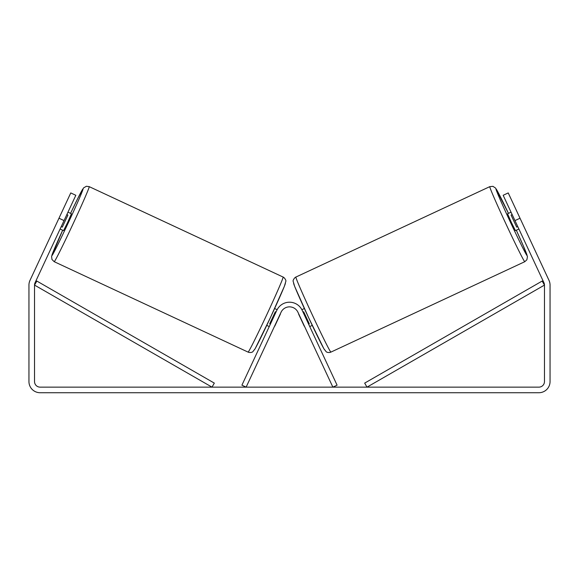 <?xml version="1.0" encoding="UTF-8"?>
<svg xmlns="http://www.w3.org/2000/svg" width="579" height="579" viewBox="0 0 579 579"><rect width="100%" height="100%" fill="white"/><g stroke="black" fill="none" stroke-linecap="round" stroke-linejoin="round"><path stroke-width="0.87" d="M64.03 220.592L58.971 218.232L70.768 192.93L75.835 195.289L35.058 282.733A5.58 5.58 0 0 0 34.53 285.092L34.53 381.561A5.58 5.58 0 0 0 40.117 387.141L538.883 387.141A5.58 5.58 0 0 0 544.47 381.561L544.47 285.092A5.58 5.58 0 0 0 543.942 282.733L503.165 195.289L508.232 192.93L520.029 218.232L514.97 220.592M58.971 218.232L29.999 280.374A11.167 11.167 0 0 0 28.95 285.092L28.95 381.561A11.167 11.167 0 0 0 40.117 392.728L538.883 392.728A11.167 11.167 0 0 0 550.05 381.561L550.05 285.092A11.167 11.167 0 0 0 549.001 280.374L520.029 218.232M524.798 261.694L330.899 352.112A41.406 1.122 -115 0 1 312.385 315.056A41.406 1.122 -115 0 1 295.898 277.052L489.798 186.641A41.406 1.122 65 0 0 506.285 224.638A41.406 1.122 65 0 0 524.798 261.694L526.883 259.783L527.455 256.627L523.3 245.836L516.323 230.225A36.759 0.992 -115 0 1 527.049 255.513A36.759 0.992 -115 0 1 510.613 222.618A36.759 0.992 -115 0 1 495.986 188.892A36.759 0.992 -115 0 1 508.456 213.362L495.573 188.081L492.961 186.351L489.798 186.641M518.9 229.023L515.448 230.637L511.286 222.307L507.58 213.767L511.033 212.16M516.345 210.336L523.713 226.136M301.869 309.693L304.38 308.52M309.751 326.556L312.247 325.391M298.793 314.064L297.657 311.69M308.621 324.146L309.309 323.827L303.685 311.777L303.005 312.095M305.531 328.525L304.409 326.107M298.634 314.136L304.25 326.187M512.154 214.57L511.076 215.077L516.692 227.12L517.778 226.613M516.692 227.12L511.076 215.077M34.53 285.092L212.001 387.141L214.324 383.11L36.853 281.061L34.53 285.092M544.47 285.092L366.999 387.141L364.676 383.11L542.147 281.061L544.47 285.092M297.932 312.226L332.867 387.141L337.087 385.18L302.151 310.264A13.961 13.961 0 0 0 276.849 310.264L241.913 385.18L246.133 387.141L281.068 312.226A9.307 9.307 0 0 1 297.932 312.226M283.102 277.052L89.202 186.641A41.406 1.122 115 0 1 72.715 224.638A41.406 1.122 115 0 1 54.202 261.694L248.102 352.112A41.406 1.122 -65 0 0 266.615 315.056A41.406 1.122 -65 0 0 283.102 277.052C284.079 277.218 286.475 280.46 285.809 281.408L284.376 286.308L270.545 317.335L255.173 348.652L252.907 351.605C251.995 352.785 249.013 352.618 248.102 352.112M60.1 229.023L63.552 230.637L67.714 222.307L71.42 213.767L67.967 212.16M66.846 214.57L67.924 215.077L62.308 227.12L61.222 226.613M280.207 314.064L281.343 311.69M277.131 309.693L274.62 308.52M269.249 326.556L266.753 325.391M273.469 328.525L274.591 326.107M270.379 324.146L269.691 323.827L275.315 311.777L275.995 312.095M280.366 314.136L274.75 326.187M62.655 210.336L55.287 226.136M62.308 227.12L67.924 215.077M293.654 283.24A36.759 0.992 65 0 0 308.289 316.966A36.759 0.992 65 0 0 324.718 349.861M54.202 261.694L51.951 259.464L51.596 256.345L62.677 230.225A36.759 0.992 -65 0 0 51.951 255.513A36.759 0.992 -65 0 0 68.387 222.618A36.759 0.992 -65 0 0 83.014 188.892A36.759 0.992 -65 0 0 70.544 213.362L78.013 197.982L83.608 187.864L86.394 186.272L89.202 186.641M285.346 283.24A36.759 0.992 115 0 1 270.711 316.966A36.759 0.992 115 0 1 254.282 349.861M330.899 352.112C329.987 352.618 327.005 352.785 326.093 351.605L323.827 348.652L308.455 317.335L294.624 286.308L293.191 281.408C292.525 280.46 294.921 277.218 295.898 277.052"/></g></svg>
